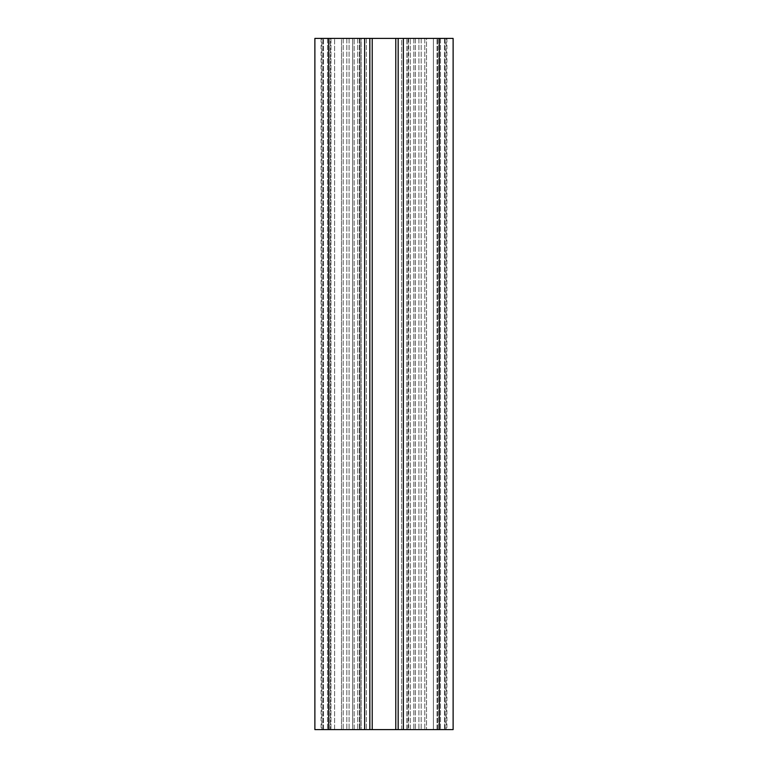<?xml version="1.0" encoding="UTF-8"?>
<svg xmlns="http://www.w3.org/2000/svg" width="768" height="768" viewBox="0 0 768 768"><rect width="100%" height="100%" fill="white"/><g stroke="black" fill="none" stroke-linecap="round" stroke-linejoin="round"><path stroke-width="0.58" stroke-dasharray="3.84 2.88" d="M328.704 38.4L328.704 729.6L328.704 38.4L328.704 729.6L321.101 729.6L343.219 729.6L314.88 729.6L314.88 38.4L395.779 38.4L372.25 38.4L395.75 38.4L395.75 729.6L446.899 729.6L424.781 729.6L439.296 729.6L439.296 38.4L426.509 38.4L445.171 38.4L424.781 38.4L453.12 38.4L453.12 729.6L439.296 729.6L439.296 38.4L439.296 729.6M328.704 729.6L372.221 729.6L372.221 38.4L372.25 729.6L395.779 729.6L395.779 38.4L439.296 38.4M426.509 38.4L424.781 38.4L426.509 38.4L426.509 729.6L426.509 38.4M341.491 38.4L343.219 38.4L341.491 38.4L341.491 729.6L343.219 729.6L341.491 729.6L341.491 38.4M433.392 38.4L446.208 38.4L433.392 38.4L433.392 729.6L410.266 729.6L446.208 729.6L433.392 729.6L433.392 38.4M446.208 38.4L437.05 38.4L446.208 38.4L437.05 38.4L446.208 38.4L446.208 729.6L446.208 38.4M330.432 38.4L346.829 38.4L321.792 38.4L330.432 38.4L330.432 729.6L321.792 729.6L334.608 729.6L330.432 729.6L330.432 38.4M352.675 38.4L346.829 38.4L352.675 38.4L352.675 729.6L357.734 729.6L334.608 729.6L352.675 729.6L352.675 38.4M321.792 38.4L330.95 38.4L321.792 38.4L330.95 38.4L321.792 38.4L321.792 729.6L321.792 38.4M401.626 38.4L406.81 38.4L401.626 38.4L401.626 729.6L398.17 729.6L406.81 729.6L401.626 729.6L401.626 38.4M408.538 38.4L406.81 38.4L410.266 38.4L408.538 38.4L408.538 729.6L406.81 729.6L418.906 729.6L408 729.6L418.906 729.6L408.538 729.6L408.538 38.4M361.19 38.4L366.374 38.4L361.19 38.4L361.19 729.6L359.462 729.6L366.374 729.6L361.19 729.6L361.19 38.4M369.83 38.4L366.374 38.4L369.83 38.4L369.83 729.6L366.374 729.6L369.83 729.6L369.83 38.4M360 729.6L349.094 729.6L360 729.6L360 38.4L360 729.6M446.899 38.4L446.899 729.6M424.781 38.4L424.781 729.6L424.781 38.4M321.101 38.4L321.101 729.6M343.219 38.4L343.219 729.6L343.219 38.4M410.266 729.6L410.266 38.4L410.266 729.6M357.734 38.4L357.734 729.6L357.734 38.4M398.17 729.6L398.17 38.4M418.906 38.4L418.906 729.6L418.906 38.4M349.094 38.4L349.094 729.6L349.094 38.4M359.462 38.4L359.462 729.6L359.462 38.4M437.05 729.6L437.05 38.4L437.05 729.6M330.95 38.4L330.95 729.6L330.95 38.4M445.171 729.6L445.171 38.4L445.171 729.6M322.829 729.6L322.829 38.4L322.829 729.6M415.325 38.4L415.325 729.6L415.325 38.4M421.171 38.4L421.171 729.6L421.171 38.4M437.568 729.6L437.568 38.4L437.568 729.6M334.608 729.6L334.608 38.4L334.608 729.6M346.829 38.4L346.829 729.6L346.829 38.4M403.354 729.6L403.354 38.4M413.846 38.4L413.846 729.6L413.846 38.4M408 729.6L408 38.4L408 729.6M354.154 729.6L354.154 38.4L354.154 729.6M364.646 729.6L364.646 38.4M444.48 38.4L444.48 729.6L444.48 38.4M323.52 729.6L323.52 38.4L323.52 729.6M366.374 38.4L366.374 729.6L366.374 38.4M438.778 38.4L438.778 729.6L438.778 38.4M440.506 38.4L440.506 729.6L440.506 38.4M329.222 729.6L329.222 38.4L329.222 729.6M327.494 38.4L327.494 729.6L327.494 38.4M406.81 729.6L406.81 38.4L406.81 729.6"/><path stroke-width="1.15" d="M398.17 729.6L398.17 38.4L453.12 38.4L453.12 729.6L314.88 729.6L314.88 38.4L372.221 38.4L372.221 729.6M398.17 38.4L372.221 38.4M369.83 729.6L369.83 38.4L369.83 729.6M439.296 38.4L439.296 729.6M403.354 38.4L403.354 729.6M328.704 729.6L328.704 38.4M364.646 729.6L364.646 38.4M395.779 729.6L395.779 38.4"/></g></svg>
